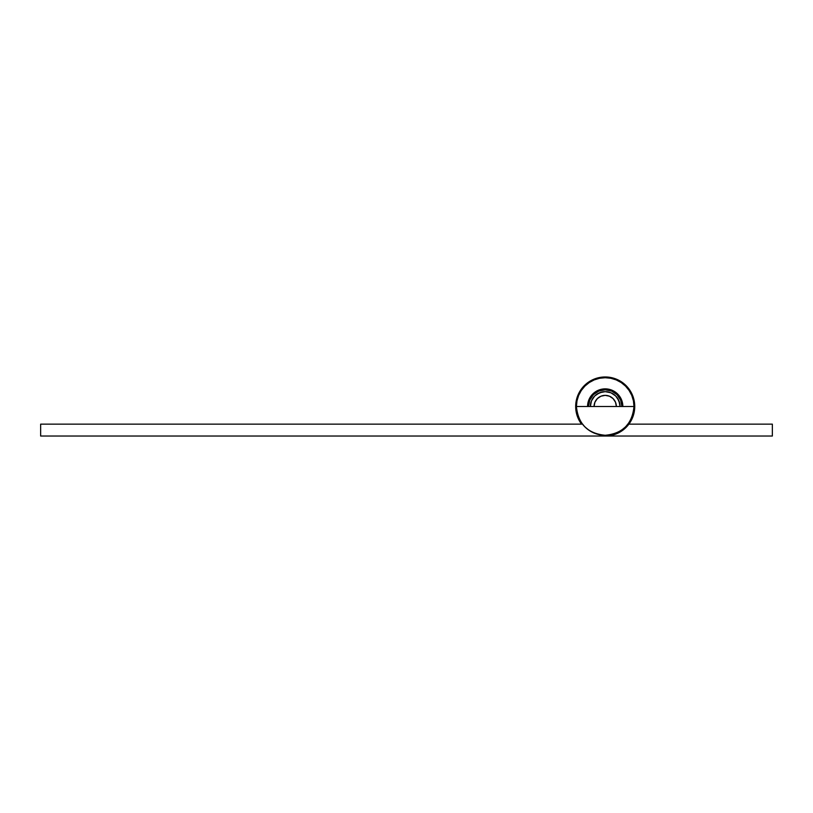 <?xml version="1.0" encoding="UTF-8"?>
<svg xmlns="http://www.w3.org/2000/svg" width="813" height="813" viewBox="0 0 813 813"><rect width="100%" height="100%" fill="white"/><g stroke="black" fill="none" stroke-linecap="round" stroke-linejoin="round"><path stroke-width="1.22" d="M576.427 406.5L633.998 406.5C632.29 423.98 622.697 433.583 605.207 435.28C587.728 433.583 578.134 423.98 576.427 406.5A28.78 28.78 0 0 0 605.207 435.28A28.78 28.78 0 0 0 633.998 406.5L576.427 406.5L576.976 400.88L578.612 395.484L581.275 390.504L584.852 386.145L589.222 382.567L594.191 379.905L599.598 378.269L605.207 377.72L610.827 378.269L616.224 379.905L621.203 382.567L625.563 386.145L629.14 390.504L631.803 395.484L633.439 400.88L633.998 406.5L633.439 412.12L631.803 417.516L629.14 422.496L625.563 426.855L621.203 430.433L616.224 433.095L610.827 434.731L605.207 435.28L599.598 434.731L594.191 433.095L589.222 430.433L584.852 426.855L581.275 422.496L578.612 417.516L576.976 412.12L576.427 406.5M594.069 406.5L594.913 402.232L597.331 398.624L600.949 396.205L605.207 395.362L609.476 396.205L613.093 398.624L615.502 402.232L616.356 406.5A11.138 11.138 0 0 0 605.207 395.362A11.138 11.138 0 0 0 594.069 406.5M621.925 406.5L620.654 400.108L617.026 394.681L611.61 391.063L605.207 389.783L598.815 391.063L593.388 394.681L589.771 400.108L588.5 406.5A16.717 16.717 0 0 1 605.207 389.783A16.717 16.717 0 0 1 621.925 406.5M620.065 406.5L618.937 400.819L615.715 395.992L610.898 392.77L605.207 391.642L599.527 392.77L594.71 395.992L591.488 400.819L590.35 406.5A14.858 14.858 0 0 1 605.207 391.642A14.858 14.858 0 0 1 620.065 406.5A14.858 14.858 0 0 0 617.565 398.248L619.78 403.604M617.555 398.238A14.858 14.858 0 0 0 592.86 398.238M592.85 398.248A14.858 14.858 0 0 0 590.35 406.5M596.955 394.142L602.311 391.927M613.469 394.142L615.715 395.992M605.207 388.858A17.642 17.642 0 0 1 622.849 406.5L621.508 399.752L617.687 394.02L611.965 390.199L605.207 388.858L598.459 390.199L592.738 394.02L588.907 399.752L587.565 406.5A17.642 17.642 0 0 1 605.207 388.858M580.899 389.742L583.439 386.551L589.71 381.368L597.149 378.096L605.207 376.968A29.532 29.532 0 0 1 634.74 406.5A29.532 29.532 0 0 1 605.207 436.032L40.65 436.032L40.65 424.142L581.529 424.142L577.616 417.008L575.797 409.081L576.204 400.961L578.826 393.258L583.439 386.551L589.71 381.368L597.149 378.096L605.207 376.968L610.97 377.537L616.508 379.224L621.62 381.947L626.091 385.616L629.76 390.098L632.494 395.199L634.17 400.738L634.74 406.5L634.17 412.262L632.494 417.801L629.76 422.902L626.091 427.384L621.62 431.053L616.508 433.776L610.97 435.463L605.207 436.032L772.35 436.032L40.65 436.032L40.65 424.142L581.529 424.142L577.616 417.008L575.797 409.081M616.508 379.224L621.62 381.947L626.091 385.616M629.76 390.098L632.494 395.199L634.17 400.738L634.74 406.5L634.17 412.262L632.494 417.801M629.76 422.902L626.091 427.384M575.716 405.006L576.204 400.961M581.529 424.142L580.98 423.37L581.529 424.142A29.532 29.532 0 0 1 605.207 376.968L599.445 377.537L593.907 379.224L588.805 381.947L584.334 385.616L588.805 381.947M577.931 417.801L580.655 422.902L577.931 417.801L576.254 412.262L575.685 406.5L576.254 400.738L577.931 395.199L580.655 390.098L584.334 385.616L580.655 390.098M610.35 377.425L611.742 377.699L610.35 377.425M615.827 378.949L616.752 379.315L615.827 378.949M621.264 381.724L622.301 382.425L621.264 381.724M632.616 417.486L632.168 418.543L632.616 417.486M630.207 422.221L629.445 423.37L630.207 422.221M625.492 385.037L626.437 385.972M629.669 389.955L630.095 390.606M632.199 394.518L632.748 395.84M634.729 405.941L634.729 407.323M634.323 411.459L634.099 412.598M628.886 424.142L772.35 424.142L772.35 436.032L772.35 424.142L628.886 424.142M576.254 412.262L575.685 406.5L576.254 400.738L577.931 395.199M588.5 406.5L588.815 403.238L588.5 406.5M589.771 400.098L590.025 399.508L589.771 400.098M595.929 392.608L599.455 390.809M607.362 389.925L608.47 390.108M611.61 391.063L612.199 391.317L611.61 391.063M619.11 397.211L620.898 400.738"/></g></svg>

